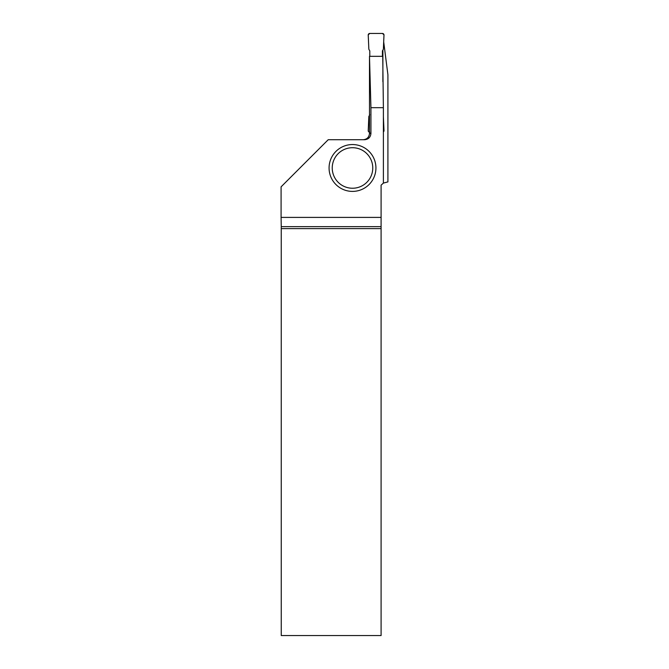 <?xml version="1.0" encoding="UTF-8"?>
<svg xmlns="http://www.w3.org/2000/svg" width="669" height="669" viewBox="0 0 669 669"><rect width="100%" height="100%" fill="white"/><g stroke="black" fill="none" stroke-linecap="round" stroke-linejoin="round"><path stroke-width="1" d="M369.79 56.33L369.79 50.886L368.845 49.255L368.226 35.089A1.597 1.581 50.4 0 1 368.234 34.813A1.581 1.581 0 0 1 369.79 33.45L382.425 33.45A1.581 1.581 0 0 1 383.981 34.813A1.597 1.581 -50.4 0 1 383.989 35.089L383.37 49.255L382.425 50.886L382.425 56.33L382.425 50.886L383.37 49.255L383.981 34.813L382.425 33.45L369.79 33.45L368.234 34.813L368.845 49.255L369.79 50.886L369.79 56.33M383.387 131.885A1.581 1.581 0 0 0 383.981 130.856A1.597 1.581 -129.6 0 0 383.989 130.58L383.387 116.799M369.79 132.219A1.581 1.581 0 0 1 368.234 130.856A1.597 1.581 129.6 0 1 368.226 130.58L368.845 116.414L369.79 114.784M370.935 107.676L383.387 107.676L382.727 56.33L369.489 56.33L370.935 107.676L370.935 133.407C370.559 137.245 368.443 139.353 364.588 139.729L328.203 139.729L281.089 186.835L281.089 217.408L381.096 217.408L381.096 226.64L281.239 226.64L281.248 635.55L381.096 635.55L381.096 228.622L281.248 228.622M382.885 50.091L382.885 81.693M383.387 107.676L383.387 183.097L387.911 181.893L387.911 74.727L383.697 41.871M370.935 133.407L369.489 133.407L369.489 56.33M383.387 183.097L381.096 185.162L381.096 217.408M281.239 226.64L281.089 217.408M381.096 228.622L381.096 226.64M375.928 167.978A23.432 23.432 0 0 1 352.504 191.401A23.432 23.432 0 0 1 329.073 167.978A23.432 23.432 0 0 1 352.504 144.546A23.432 23.432 0 0 1 375.928 167.978A23.432 23.432 0 0 1 352.504 191.401A23.432 23.432 0 0 1 329.073 167.978A23.432 23.432 0 0 1 352.504 144.546A23.432 23.432 0 0 1 375.928 167.978M332.234 167.978A20.271 20.271 0 0 0 362.631 185.53A20.271 20.271 0 0 0 362.631 150.425A20.271 20.271 0 0 0 332.234 167.978M369.489 133.407C369.112 137.245 367.005 139.353 363.167 139.729"/></g></svg>

